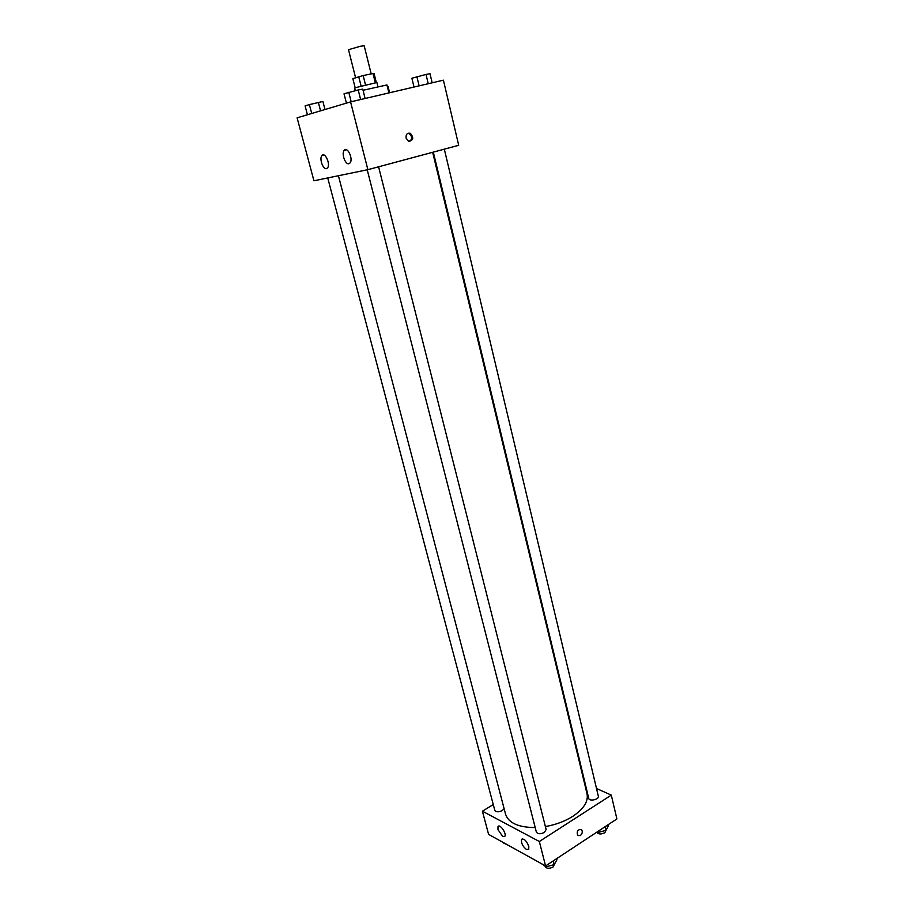<?xml version="1.0" encoding="UTF-8"?>
<svg xmlns="http://www.w3.org/2000/svg" width="914" height="914" viewBox="0 0 914 914"><rect width="100%" height="100%" fill="white"/><g stroke="black" fill="none" stroke-linecap="round" stroke-linejoin="round"><path stroke-width="1.37" d="M371.164 73.771L364.183 45.769L360.39 46.26L348.497 49.699L355.592 77.747M355.192 87.835L352.85 78.638L363.155 75.554L374.02 73.314L376.317 82.534M361.099 86.099L358.734 76.719M375.3 82.706L372.969 73.371M365.52 84.956L363.155 75.554M355.317 90.68L354.666 88.11L356.243 87.493L376.899 82.523L377.916 86.636M388.907 92.92L386.942 84.945L363.041 90.269M367.874 169.673L313.925 180.778L297.107 117.837L350.576 101.888L443.416 80.169L458.702 145.303L367.874 169.673L350.576 101.888M406.079 138.105C405.805 134.347 407.221 132.736 410.317 133.284C414.031 137.808 413.425 140.448 408.489 141.19L406.079 138.105M409.701 141.464C412.408 138.802 412.191 136.175 409.061 133.581L407.838 133.33M326.492 168.622C323.099 169.73 319.146 158.705 321.842 155.654C324.778 151.313 330.777 164.154 327.555 167.89L326.492 168.622M348.919 163.72C345.332 164.874 341.288 153.632 344.132 150.399C347.24 145.794 353.49 158.922 350.085 162.921L348.919 163.72M432.665 152.295L587.039 793.809C588.49 801.418 583.76 808.913 572.838 816.316C564.886 821.332 555.735 824.748 545.384 826.553M535.193 827.558C518.455 827.456 508.595 823.034 505.579 814.271L338.431 175.739M433.316 152.112L588.753 798.448C589.29 801.738 599.367 799.442 598.35 796.254L444.318 149.165M504.105 808.616L502.323 810.558C498.644 812.272 496.131 812.203 494.794 810.364L327.738 177.933M378.59 166.805L546.138 829.546L544.356 832.414C540.471 834.254 537.798 834.139 536.347 832.06L367.222 169.81M539.34 841.497L482.398 811.198L488.602 834.379L545.578 865.958L539.34 841.497L611.295 795.123L596.499 788.474M585.12 783.355L584.457 783.047M493.263 804.571L482.398 811.198M497.959 829.581L497.993 826.633C499.615 823.343 506.836 833.465 504.859 836.299L502.746 836.504L497.959 829.581M528.795 846.33L528.738 849.277L526.464 849.494C522.648 846.341 521.014 842.982 521.54 839.406C524.008 838.287 526.418 840.594 528.795 846.33M545.578 865.958L616.893 818.933L611.295 795.123M580.344 835.556L577.694 835.522C576.483 831.272 577.751 829.284 581.498 829.569C582.824 831.591 582.435 833.591 580.344 835.556C582.435 833.579 582.824 831.591 581.487 829.569C577.751 829.284 576.483 831.272 577.694 835.522L580.333 835.556M597.299 831.854L598.384 832.38L606.028 830.323L608.438 825.742L608.187 824.679M598.384 832.38L598.122 831.306M606.028 830.323L605.159 826.667M606.325 829.752L604.84 832.711C601.024 834.528 598.373 834.368 596.888 832.243L596.865 832.14M541.179 863.513L546.321 866.746L554.192 864.621L556.957 859.72L556.683 858.634M546.321 866.746L546.035 865.649M554.192 864.621L553.244 860.897M554.752 863.627L553.119 866.986C549.28 868.848 546.618 868.688 545.144 866.518L545.007 866.015M499.707 840.537L504.859 843.394M507.75 844.993L503.408 842.948M414.019 87.047L411.894 78.238L426.015 74.434L430.003 73.714L432.162 82.808M419.115 85.859L416.91 76.707M428.232 83.722L426.015 74.434M387.342 86.59L388.039 86.453L389.593 92.76M346.406 103.133L344.018 93.799L358.208 89.96L362.755 89.115L365.109 98.484M351.182 101.74L348.771 92.314M360.63 99.535L358.208 89.96M307.435 114.753L305.093 105.933L309.378 104.596L322.893 101.477L324.996 109.52M311.731 113.473L309.378 104.596M320.563 110.845L318.335 102.357M410.317 133.284L409.061 133.581M321.842 155.654L324.082 155.083M344.132 150.399L346.589 149.77M497.993 826.633L498.873 826.085M521.54 839.406L522.465 838.824"/></g></svg>
